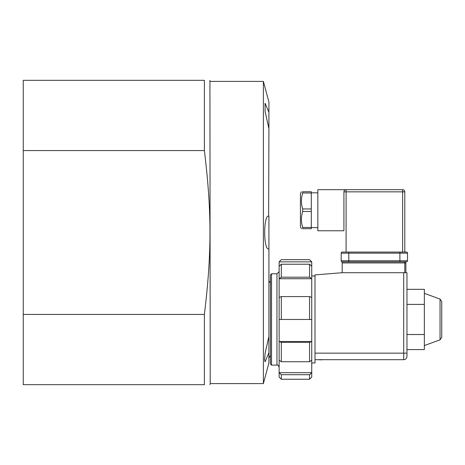 <?xml version="1.0" encoding="UTF-8"?>
<svg xmlns="http://www.w3.org/2000/svg" width="465" height="465" viewBox="0 0 465 465"><rect width="100%" height="100%" fill="white"/><g stroke="black" fill="none" stroke-linecap="round" stroke-linejoin="round"><path stroke-width="0.7" d="M342.182 272.717L403.707 272.717L403.707 353.156L315.003 353.156L315.003 274.896L342.182 272.717L342.182 262.934L405.881 262.934L404.794 261.847L406.422 261.847A1.087 1.087 0 0 0 407.509 260.76L407.509 253.152A1.087 1.087 0 0 0 406.422 252.065L342.287 252.065A1.087 1.087 0 0 0 341.2 253.152L341.2 260.76A1.087 1.087 0 0 0 342.287 261.847M348.808 252.065L348.808 260.76L341.2 260.76L341.2 253.152L399.9 253.152L399.9 260.76L348.808 260.76L348.808 261.847M302.698 192.987L302.698 191.737C301.012 191.737 301.012 191.737 302.698 191.737C301.012 191.737 301.012 191.737 302.698 191.737L311.306 191.737L311.306 208.965L302.698 208.965C301.012 203.641 301.012 198.317 302.698 192.987L311.306 192.987M302.698 227.443L302.698 228.693C301.012 228.693 301.012 228.693 302.698 228.693C301.012 228.693 301.012 228.693 302.698 228.693L311.306 228.693L311.306 227.443L302.698 227.443C301.012 222.119 301.012 216.795 302.698 211.47L311.306 211.47L311.306 227.443M311.306 208.965L311.306 211.47M302.698 211.47L302.698 208.965M301.442 191.737L300.437 193.475L300.437 226.955L301.442 228.693M346.094 252.065L346.094 191.847L404.794 191.847L404.794 252.065L404.794 191.847A2.174 2.174 0 0 0 402.62 189.674L317.833 189.674L317.833 230.762L343.92 230.762L343.92 191.847L343.92 230.762M399.9 252.065L399.9 253.152L407.509 253.152L407.509 260.76L399.9 260.76L399.9 261.847M346.094 189.674A2.174 2.174 0 0 0 343.92 191.847L346.094 191.847L346.094 189.674A2.174 2.174 0 0 0 343.92 191.847M404.794 272.717L404.794 261.847L342.182 261.847L342.182 262.934M270.438 364.031L270.438 274.896L271.525 273.804L271.525 365.118L270.438 364.031M281.308 379.248L309.568 379.248L309.568 374.697L281.308 374.697L281.308 379.248L279.134 377.074L279.134 261.847L281.308 259.673L309.568 259.673L311.742 261.847L279.134 261.847M309.568 379.248L311.742 377.074L311.742 261.847M311.742 266.236L309.568 264.225L281.308 264.225L279.134 266.236M281.308 374.697L279.134 372.686L311.742 372.686L309.568 374.697M279.134 360.201L281.308 361.735L281.308 342.339L279.134 341.508L311.742 341.508L309.568 342.339L281.308 342.339M279.134 319.461L281.308 319.461L281.308 296.583L279.134 297.414M281.308 277.187L309.568 277.187L311.742 278.721L279.134 278.721L281.308 277.187L281.308 264.225M281.308 361.735L309.568 361.735L309.568 342.339M281.308 319.461L309.568 319.461L309.568 296.583L281.308 296.583M309.568 277.187L309.568 264.225M309.568 361.735L311.742 360.201M309.568 319.461L311.742 319.461M311.742 297.414L309.568 296.583M315.003 353.156L315.003 359.683L403.707 359.683L315.003 359.683L315.003 362.944L311.742 362.944M317.612 359.683L321.96 359.852M406.968 353.156L403.707 353.156L403.707 359.683A3.261 3.261 0 0 0 406.968 356.417L406.968 272.717L403.707 272.717M405.881 272.717L405.881 262.934L405.881 272.717M404.794 261.847L405.881 262.934M441.75 337.392L440.035 339.845L440.035 299.076L441.75 301.529L441.75 337.392L441.75 310.498M406.968 289.335L424.359 289.335L424.359 349.587L406.968 349.587M424.359 334.521L406.968 334.521M424.359 304.401L406.968 304.401M204.391 150.567L204.391 80.317C211.837 80.317 211.837 80.317 204.391 80.317C211.837 80.317 211.837 80.317 204.391 80.317L23.25 80.317L23.25 150.567L204.391 150.567C211.837 212.284 211.837 252.716 204.391 314.433L23.25 314.433L23.25 150.567M23.25 314.433L23.25 384.683L204.391 384.683L204.391 314.433M268.915 112.28L268.915 128.555L265.091 111.53L265.067 103.23L268.915 112.28L268.915 102.056L263.382 81.404L263.382 383.596L210.215 383.596L209.924 80.317M263.382 81.404L210.215 81.404M204.391 384.683C211.837 384.683 211.837 384.683 204.391 384.683C211.837 384.683 211.837 384.683 204.391 384.683M268.915 280.872L270.438 282.947M268.915 352.72L265.067 361.77L264.544 359.416L265.16 352.999L268.915 336.445L268.915 362.944L263.382 383.596M268.642 248.804L268.915 248.775C263.266 251.321 263.266 213.679 268.915 216.225L268.915 336.445M268.642 216.196L268.915 128.555M341.2 253.152A1.087 1.087 0 0 1 342.287 252.065M402.62 189.674L402.62 252.065M271.525 365.118L276.96 365.118L276.96 273.804L271.525 273.804M317.833 192.824L311.306 192.824M317.833 227.606L311.306 227.606M276.96 365.118C277.489 364.56 278.215 365.287 279.134 367.292M276.96 273.804L279.134 271.63M315.003 275.983L311.742 275.983M440.035 299.076L424.359 293.374M440.035 339.845L424.359 345.547M210.215 383.596L209.924 384.683M270.438 355.975L269.84 356.271L268.915 358.05"/></g></svg>
